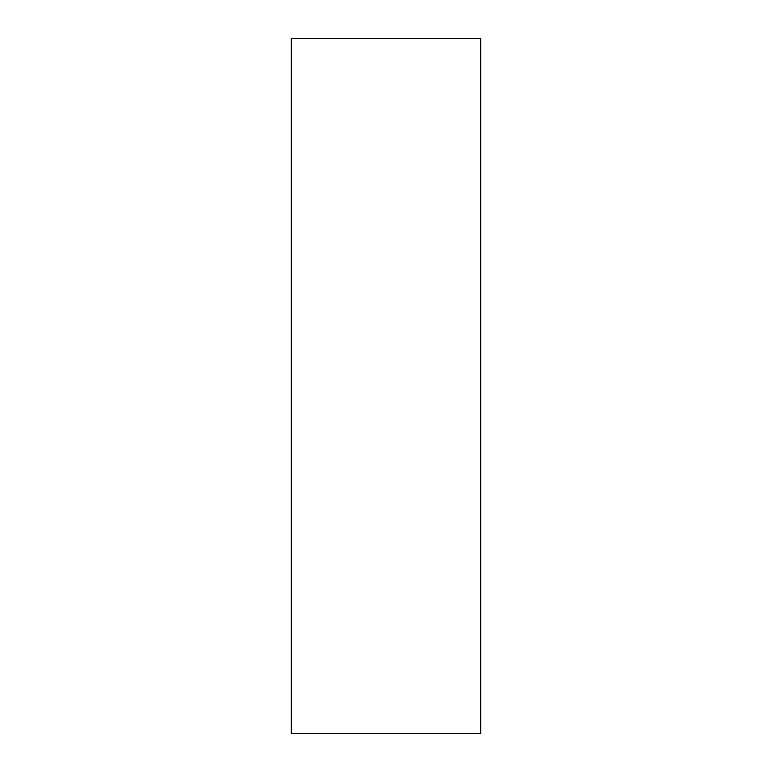 <?xml version="1.0" encoding="UTF-8"?>
<svg xmlns="http://www.w3.org/2000/svg" width="772" height="772" viewBox="0 0 772 772"><rect width="100%" height="100%" fill="white"/><g stroke="black" fill="none" stroke-linecap="round" stroke-linejoin="round"><path stroke-width="1.16" d="M291.256 733.4L480.744 733.4L480.744 38.6L291.256 38.6L291.256 733.4"/></g></svg>
